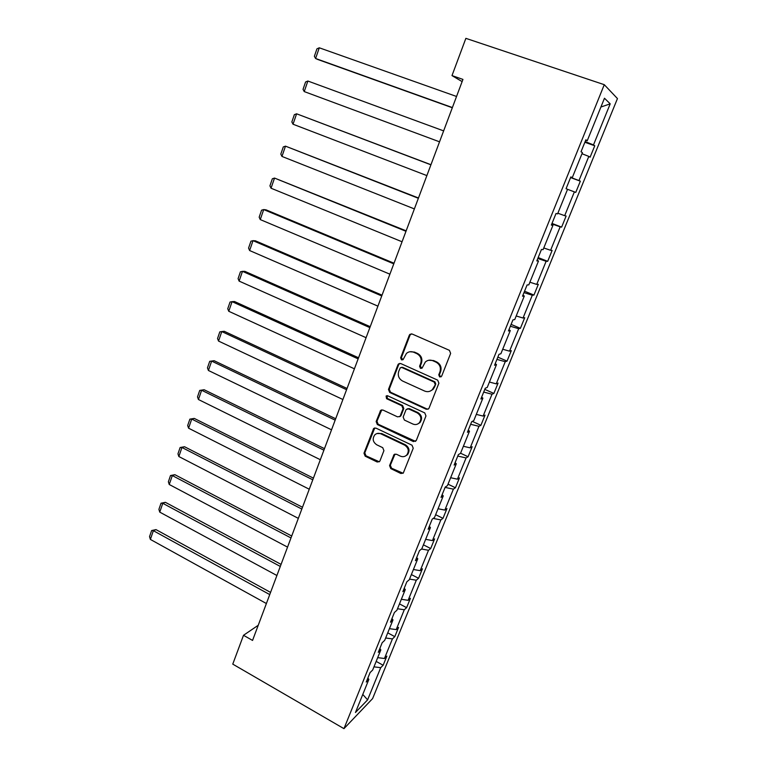 <?xml version="1.0" encoding="UTF-8"?>
<svg xmlns="http://www.w3.org/2000/svg" width="767" height="767" viewBox="0 0 767 767"><rect width="100%" height="100%" fill="white"/><g stroke="black" fill="none" stroke-linecap="round" stroke-linejoin="round"><path stroke-width="1.15" d="M439.635 376.952L441.677 376.118L450.641 353.395L449.395 350.327L412.147 334.019L409.894 334.374L409.29 335.256L400.642 357.767L401.496 359.876L403.078 359.627L406.452 353.405C408.629 351.583 411.054 351.2 413.729 352.254L416.797 353.616C420.613 355.792 421.917 359.033 420.719 363.328L419.587 366.233L420.45 368.361L422.09 368.083L425.33 362.014C427.564 360.068 430.066 359.646 432.856 360.739L435.963 362.12C439.827 364.315 441.15 367.575 439.922 371.89L438.772 374.814L439.635 376.952M428.695 360.26L433.556 360.557L436.653 361.928C440.517 364.124 441.83 367.383 440.613 371.688L439.462 374.603L440.325 376.741L441.054 376.875M411.313 333.837L410.029 335.131L401.4 357.595L402.8 359.828M409.894 351.746L414.458 352.091L417.526 353.453C421.332 355.62 422.646 358.851 421.438 363.136L420.306 366.041L421.802 368.294M389.569 465.598L390.767 468.599L400.863 473.498L403.279 473.076L413.231 448.235L412.013 445.205L375.964 428.111L373.682 428.465L363.98 453.201L365.169 456.173L377.172 462.002L379.502 461.619L379.933 460.929L383.922 450.66L382.723 447.669L376.731 444.793C372.791 441.993 372.158 438.666 374.833 434.831C376.616 433.23 378.658 432.904 380.95 433.873L404.66 445.138C408.581 447.851 409.29 451.14 406.778 454.994C404.938 456.768 402.79 457.142 400.355 456.125L396.395 454.217L394.027 454.62L389.569 465.598L390.336 465.214L391.534 468.206L403.106 473.249M604.271 84.686L465.866 38.35L451.993 75.597L462.942 79.413L252.554 640.426L243.503 635.287L232.765 664.126L343.961 728.65L604.271 84.686L617.454 98.579L372.609 698.584L343.961 728.65M426.193 409.233L428.609 408.801L429.069 408.082L438.897 383.184L437.66 380.125L400.786 363.568L398.524 363.922L397.948 364.766L388.476 389.435L389.684 392.436L426.193 409.233L428.216 409.118M425.973 415.935L416.289 440.488L413.442 441.591L377.335 424.525L376.146 421.543L380.643 410.383L382.915 410.029L397.527 416.855L399.856 416.462L400.345 415.724L403.049 408.773L401.831 405.753L386.568 398.687L386.098 396.04L387.68 395.791L424.745 412.895L425.973 415.935M367.911 677.942L368.85 679.457L366.243 682.045L370.087 672.563L372.676 670.032L380.825 649.908L378.284 652.333L382.177 642.717L384.698 640.359L392.972 619.957L390.48 622.2L394.43 612.459L396.894 610.273L405.283 589.593L402.857 591.654L406.855 581.779L409.262 579.766L417.766 558.798L415.407 560.677L419.463 550.658L421.802 548.836L430.421 527.571L428.13 529.259L432.243 519.096L434.515 517.476L443.259 495.904L441.035 497.39L445.215 487.083L447.42 485.655L456.288 463.786L454.131 465.07L458.369 454.61L460.497 453.393L469.49 431.198L467.41 432.272L471.705 421.668L473.766 420.652L482.894 398.14L480.89 399.003L485.252 388.236L487.227 387.45L496.489 364.603L494.562 365.245L498.991 354.316L500.889 353.75L510.285 330.567L508.435 330.98L512.931 319.897L514.753 319.551L524.292 296.033L522.519 296.206L527.082 284.95L528.818 284.854L538.501 260.981L536.814 260.914L541.444 249.486L543.103 249.63L552.921 225.402L551.329 225.086L556.027 213.485L557.59 213.878L567.57 189.276L566.065 188.711L570.83 176.928L572.307 177.589L582.431 152.604L581.022 151.77L585.863 139.815L587.244 140.735L604.473 98.234L610.206 103.842L593.485 144.925L594.761 145.778L590.111 157.177L588.816 156.401L578.98 180.561L580.341 181.165L575.768 192.402L574.378 191.875L564.685 215.68L566.132 216.045L561.626 227.118L560.15 226.831L550.601 250.291L552.125 250.425L547.686 261.336L546.123 261.279L536.718 284.404L538.329 284.308L533.947 295.065L532.308 295.228L523.027 318.027L524.714 317.711L520.4 328.314L518.684 328.698L509.537 351.171L511.301 350.644L507.045 361.104L505.252 361.698L496.239 383.855L498.071 383.117L493.871 393.433L492.011 394.228L483.124 416.078L485.032 415.139L480.89 425.311L478.953 426.308L470.19 447.851L472.165 446.72L468.081 456.748L466.077 457.937L457.429 479.183L459.481 477.86L455.445 487.754L453.383 489.135L444.85 510.093L446.96 508.588L442.99 518.339L440.852 519.911L432.444 540.582L434.621 538.894L430.699 548.52L428.504 550.265L420.201 570.658L422.435 568.788L418.571 578.289L416.308 580.207L408.121 600.321L410.422 598.289L406.606 607.665L404.286 609.755L396.213 629.602L398.562 627.396L394.794 636.648L392.426 638.901L384.449 658.489L386.865 656.13L383.145 665.257L380.72 667.664L367.614 699.849L355.457 712.495L368.85 679.457M377.69 657.655L384.449 658.489M385.657 638L392.426 638.901M379.857 648.451L380.825 649.908M389.444 628.662L396.213 629.602M397.517 608.749L404.286 609.755M391.966 618.547L392.972 619.957M401.352 599.295L408.121 600.321M409.53 579.104L416.308 580.207M404.238 588.241L405.283 589.593M413.423 569.517L420.201 570.658M421.562 549.028L428.504 550.265M416.692 557.504L417.766 558.798M425.656 539.335L432.444 540.582M433.182 518.425L440.852 519.911M429.319 526.335L430.421 527.571M438.053 508.742L444.85 510.093M445.081 487.4L453.383 489.135M442.118 494.725L443.259 495.904M450.632 477.726L457.429 479.183M457.774 456.068L466.077 457.937M455.099 462.664L456.288 463.786M463.383 446.279L470.19 447.851M470.641 424.295L478.953 426.308M468.273 430.143L469.49 431.198M476.307 414.391L483.124 416.078M483.699 392.071L492.011 394.228M481.638 397.153L482.894 398.14M489.423 382.043L496.239 383.855M496.93 359.387L505.252 361.698M495.194 363.673L496.489 364.603M502.721 349.244L509.537 351.171M510.362 326.243L518.684 328.698M508.952 329.714L510.285 330.567M516.21 315.975L523.027 318.027M523.976 292.62L532.308 295.228M522.912 295.247L524.292 296.033M529.892 282.218L536.718 284.404M537.792 258.498L546.123 261.279M537.082 260.272L538.501 260.981M543.774 247.971L550.601 250.291M551.818 223.887L560.15 226.831M551.463 224.76L552.921 225.402M557.858 213.226L564.685 215.68M567.542 189.324L574.378 191.875M570.648 177.398L578.98 180.561M581.98 153.716L588.816 156.401M570.782 177.052L572.307 177.589M585.154 141.588L593.485 144.925M610.206 103.842L600.916 107.016M258.23 625.287L243.503 635.287M451.993 75.597L462.118 81.609M585.672 140.284L587.244 140.735M373.96 666.859L380.72 667.664M367.614 699.849L362.772 694.451M584.876 142.269L594.761 145.778M570.571 177.58L580.341 181.165M552 223.427L561.626 227.118M538.175 257.568L547.686 261.336M524.542 291.22L533.947 295.065M511.1 324.403L520.4 328.314M497.85 357.125L507.045 361.104M484.782 389.377L493.871 393.433M472.299 421.38L480.89 425.311M460.564 453.22L468.081 456.748M448.014 484.178L455.445 487.754M435.637 514.715L442.99 518.339M423.422 544.848L430.699 548.52M411.371 574.569L418.571 578.289M399.482 603.897L406.606 607.665M387.747 632.842L394.794 636.648M376.166 661.403L383.145 665.257M399.818 363.385L398.715 364.574L389.252 389.195L390.451 392.186L426.893 408.955M435.071 384.209L434.208 382.071L401.879 367.518L400.288 367.767L398.725 371.391C397.546 375.638 398.84 378.85 402.608 381.036L424.621 391.045C427.487 392.186 430.057 391.736 432.31 389.674L435.771 383.979L434.908 381.851L434.208 382.071M401.304 367.383L402.627 367.326L434.908 381.851M430.057 391.18L433.01 389.435L434.563 387.038L433.863 387.277M435.771 383.979L434.563 387.038M381.774 409.846L376.942 421.246L378.131 424.218L415.589 441.408M399.521 416.74L401.093 415.436L403.797 408.495L402.589 405.484L387.345 398.437L386.568 398.687M387.047 395.647L387.345 398.437M412.838 424.007C415.254 425.004 417.401 424.621 419.271 422.866C421.898 418.945 421.208 415.609 417.2 412.867L408.715 408.945L406.366 409.338L405.877 410.086L403.164 417.037L404.382 420.057L412.838 424.007M417.804 423.959L419.99 422.569C422.607 418.648 421.927 415.321 417.929 412.588L417.2 412.867M407.478 408.763L409.453 408.667L417.929 412.588M395.005 454.064L390.336 465.214M405.609 455.943L407.526 454.63C410.029 450.785 409.319 447.506 405.407 444.793L404.66 445.138M376.961 433.556L381.736 433.547L405.407 444.793M374.766 427.928L364.795 452.846L365.974 455.809L379.31 461.792M452.386 107.553L315.601 58.493L319.283 47.794L456.547 96.469M319.283 47.794L316.934 48.848L314.374 56.317L315.601 58.493L317.759 59.471L452.319 107.744M307.864 81.024L305.573 81.983L303.042 89.356L304.24 91.58L439.539 141.818L304.24 91.58L307.864 81.024L443.642 130.889M430.958 164.704L296.608 113.804L430.91 164.819M426.874 175.595L293.023 124.216L291.853 121.953L294.346 114.676L296.608 113.804L293.023 124.216M418.475 197.991L285.487 146.152L418.36 198.289M414.372 208.912L281.959 156.43L280.818 154.109L283.282 146.938L285.487 146.152L281.959 156.43M406.155 230.829L274.528 178.069L405.983 231.289M402.052 241.768L271.039 188.212L269.926 185.854L272.352 178.769L274.528 178.069L271.039 188.212M394.008 263.215L266.024 209.842L263.704 209.573L393.778 263.838M389.895 274.183L260.262 219.583L259.169 217.186L261.576 210.187L263.704 209.573L260.262 219.583M382.033 295.161L255.373 240.8L253.014 240.665L381.736 295.947M377.91 306.148L249.62 250.541L248.566 248.105L250.934 241.202L253.014 240.665L249.62 250.541M370.212 326.675L244.865 271.355L242.477 271.355L369.857 327.624M366.08 337.691L239.122 281.106L238.086 278.632L240.426 271.815L242.477 271.355L239.122 281.106M358.544 357.777L234.481 301.517L232.065 301.652L358.131 358.879M354.412 368.812L228.758 311.277L227.741 308.765L230.052 302.035L232.065 301.652L228.758 311.277M347.039 388.466L224.242 331.296L221.788 331.565L346.569 389.713M342.897 399.511L218.528 341.066L217.54 338.515L219.813 331.871L221.788 331.565L218.528 341.066M335.687 418.744L214.118 360.701L211.644 361.094L335.16 420.143M331.536 429.808L208.423 370.48L207.454 367.892L209.707 361.334L214.118 360.701M209.707 361.334L211.644 361.094L208.423 370.48M324.479 448.637L204.127 389.732L201.625 390.25L323.895 450.171M320.318 459.711L198.442 399.521L197.502 396.894L199.727 390.422L204.127 389.732M199.727 390.422L201.625 390.25L198.442 399.521M313.415 478.138L194.262 418.408L191.731 419.05L312.783 479.806M309.254 489.221L188.586 428.197L187.675 425.541L189.871 419.146L194.262 418.408M189.871 419.146L191.731 419.05L188.586 428.197M302.495 507.255L184.521 446.73L181.961 447.487L301.815 509.058M298.325 518.358L178.855 456.528L177.963 453.834L180.13 447.516L184.521 446.73M180.13 447.516L181.961 447.487L178.855 456.528M291.709 535.999L174.895 474.696L172.316 475.569L290.981 537.935M287.539 547.111L169.248 484.495L168.376 481.772L170.514 475.53L174.895 474.696M170.514 475.53L172.316 475.569L169.248 484.495M281.067 564.378L165.394 502.327L162.786 503.305L280.291 566.439M276.897 575.499L159.757 512.126L158.903 509.374L161.022 503.21L165.394 502.327M161.022 503.21L162.786 503.305L159.757 512.126M270.559 592.392L155.998 529.613L153.371 530.706L269.744 594.588M266.389 603.533L150.38 539.422L149.546 536.641L151.636 530.553L155.998 529.613M151.636 530.553L153.371 530.706L150.38 539.422M440.613 371.688L439.922 371.89M436.653 361.928L435.963 362.12M433.556 360.557L432.856 360.739M420.306 366.041L419.587 366.233M421.438 363.136L420.719 363.328M417.526 353.453L416.797 353.616M414.458 352.091L413.729 352.254M401.4 357.595L400.642 357.767M410.029 335.131L409.29 335.256M439.462 374.603L438.772 374.814M390.451 392.186L389.684 392.436M389.252 389.195L388.476 389.435M398.715 364.574L397.948 364.766M402.627 367.326L401.879 367.518M414.17 441.255L413.442 441.591M378.131 424.218L377.335 424.525M376.942 421.246L376.146 421.543M380.921 410.882L380.135 411.16M401.093 415.436L400.345 415.724M403.797 408.495L403.049 408.773M402.589 405.484L401.831 405.753M409.453 408.667L408.715 408.945M394.353 454.936L393.586 455.301M381.736 433.547L380.95 433.873M377.958 461.629L377.172 462.002M365.974 455.809L365.169 456.173M364.795 452.846L363.98 453.201M373.999 428.906L373.193 429.213M401.62 473.105L400.863 473.498M391.534 468.206L390.767 468.599M410.642 334.239L409.894 334.374M399.281 363.74L398.524 363.922M433.01 389.435L432.31 389.674M381.429 410.115L380.643 410.383M400.614 416.174L399.856 416.462M386.875 395.791L386.098 396.04M419.99 422.569L419.271 422.866M394.784 454.256L394.027 454.62M407.526 454.63L406.778 454.994M374.488 428.159L373.682 428.465"/></g></svg>
